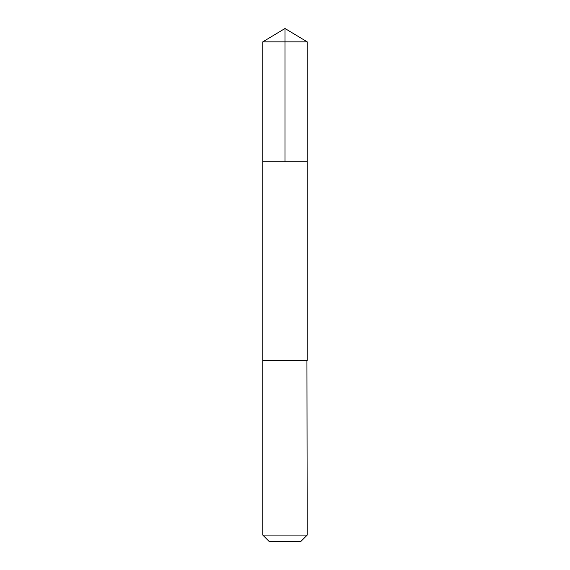 <?xml version="1.0" encoding="UTF-8"?>
<svg xmlns="http://www.w3.org/2000/svg" width="570" height="570" viewBox="0 0 570 570"><rect width="100%" height="100%" fill="white"/><g stroke="black" fill="none" stroke-linecap="round" stroke-linejoin="round"><path stroke-width="0.85" d="M262.791 161.759L307.209 161.759L307.209 41.845L262.791 41.845L262.791 161.759L307.209 161.759L307.202 360.44L262.798 360.44L262.791 161.759M306.931 360.44L262.791 360.44L262.791 535.087L307.209 535.087L306.931 360.44M307.209 535.087L300.796 541.5L269.204 541.5L262.791 535.087M262.791 41.845L285 28.5L285 161.759M285 28.5L307.209 41.845"/></g></svg>
